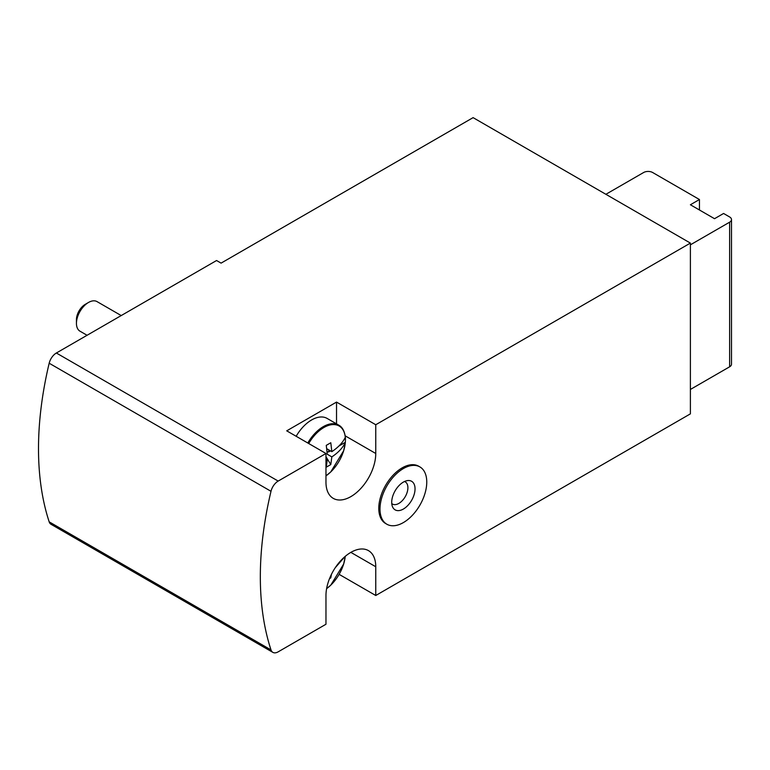 <?xml version="1.0" encoding="UTF-8"?>
<svg xmlns="http://www.w3.org/2000/svg" width="770" height="770" viewBox="0 0 770 770"><rect width="100%" height="100%" fill="white"/><g stroke="black" fill="none" stroke-linecap="round" stroke-linejoin="round"><path stroke-width="1.16" d="M690.392 244.831L729.623 222.184A6.401 3.696 0 0 0 731.5 219.566A6.401 3.696 0 0 0 729.623 216.957L723.588 213.473L714.531 218.699L690.392 204.762L699.449 199.526L652.662 172.519A6.401 3.696 0 0 0 643.614 172.519L605.884 194.3M699.449 199.526L699.449 209.989M278.182 481.077L56.364 353.007L216.562 260.52L221.086 263.128L473.098 117.637L690.392 243.089L375.76 424.742L336.529 402.084L286.729 430.834L325.97 453.492L278.182 481.077A10.674 6.16 120 0 0 271.002 491.298A320.108 184.819 120 0 0 271.002 649.918A10.674 6.16 120 0 0 272.85 652.363A10.674 6.16 120 0 0 278.182 651.834L325.97 624.249L325.97 595.499A35.208 20.328 120 0 1 341.331 560.059A35.208 20.328 120 0 1 368.474 550.627A35.208 20.328 120 0 1 375.76 566.749L375.76 595.499L690.392 413.856L690.392 243.089M339.127 574.353L375.76 595.499M56.364 353.007A10.674 6.16 120 0 0 49.174 363.228A320.108 184.819 120 0 0 49.174 521.848A10.674 6.16 120 0 0 51.032 524.293L272.85 652.363M419.919 466.928L418.707 466.225A33.081 19.096 120 0 0 402.171 467.862A33.081 19.096 120 0 0 380.563 497.016A33.081 19.096 120 0 0 385.635 523.523L386.838 524.216A33.081 19.096 -60 0 1 386.838 486.024A33.081 19.096 -60 0 1 419.919 466.928A33.081 19.096 -60 0 1 424.982 493.426A33.081 19.096 -60 0 1 403.374 522.58A33.081 19.096 -60 0 1 386.838 524.216M375.76 424.742L375.76 453.492L345.172 435.83M325.97 453.492L325.97 482.241A35.208 20.328 120 0 0 333.256 498.363A35.208 20.328 120 0 0 360.389 488.931A35.208 20.328 120 0 0 375.76 453.492M336.529 423.856L336.529 402.084M690.392 389.456L729.623 366.809A6.401 3.696 0 0 0 731.5 364.191L731.5 219.566M403.374 509.047A16.497 9.529 -60 0 1 392.479 506.67A16.497 9.529 -60 0 1 395.125 490.808A16.497 9.529 -60 0 1 407.542 480.586A16.497 9.529 -60 0 1 414.847 491.395A16.497 9.529 -60 0 1 403.374 509.047M404.481 481.519A12.801 7.392 -60 0 1 407.397 491.462A12.801 7.392 -60 0 1 398.85 503.416A12.801 7.392 -60 0 1 391.766 503.551M328.732 449.863L328.732 451.894L330.494 450.874M338.896 446.022L345.326 442.317A30.742 17.748 120 0 0 345.441 439.632A30.742 17.748 120 0 0 345.326 437.091L345.326 437.091M325.97 458.718L327.308 459.498L326.259 467.188L330.792 464.57L325.97 456.687M308.722 443.53A30.396 17.556 -60 0 1 331.09 424.771A30.396 17.556 -60 0 1 345.297 437.35C342.679 442.692 338.184 447.457 331.841 451.653L330.792 442.75L326.259 445.368L327.308 454.271L331.841 456.88L330.792 464.57M345.335 442.442L343.661 450.758L330.782 471.894L325.97 475.87A30.396 17.556 -60 0 0 345.297 442.586L345.297 442.586C342.679 447.909 338.194 452.683 331.841 456.88M327.144 451.855L328.732 451.894M331.841 451.653L326.788 448.737M296.161 436.282A30.944 17.864 -60 0 1 327.106 418.418L338.733 425.136A30.944 17.864 -60 0 0 307.788 443M87.068 335.277L79.984 331.187A17.075 9.856 -60 0 1 76.442 323.371A17.075 9.856 -60 0 1 88.511 302.456A17.075 9.856 -60 0 1 97.049 301.619L121.217 315.565M76.442 323.371L76.442 319.637A12.493 7.219 -60 0 1 85.278 304.333L88.511 302.456M330.234 576.932L330.792 577.837L329.512 578.665M331.418 574.391L330.792 577.837M344.864 556.681L335.306 567.654M271.002 491.298L49.174 363.228M271.002 649.918L49.174 521.848M375.76 566.749L350.86 552.379M729.623 222.184L729.623 366.809M345.249 556.354A30.396 17.556 -60 0 1 326.605 588.646L330.782 585.152L343.661 564.025L345.278 556.335M345.335 437.148C344.527 431.046 342.323 427.042 338.733 425.136"/></g></svg>
